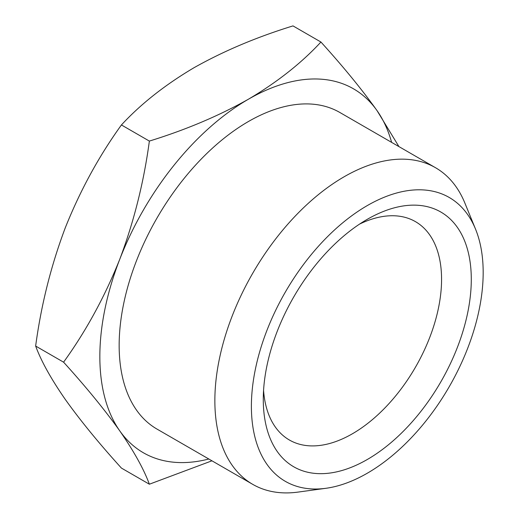 <?xml version="1.0" encoding="UTF-8"?>
<svg xmlns="http://www.w3.org/2000/svg" width="518" height="518" viewBox="0 0 518 518"><rect width="100%" height="100%" fill="white"/><g stroke="black" fill="none" stroke-linecap="round" stroke-linejoin="round"><path stroke-width="0.78" d="M367.281 219.315L367.281 219.315A147.086 84.92 120 0 0 263.28 399.456A147.086 84.92 120 0 0 367.281 459.505A147.086 84.92 120 0 0 471.289 279.357A147.086 84.92 120 0 0 367.281 219.315M359.563 224.1A126.075 72.792 -60 0 1 415.462 221.646A126.075 72.792 -60 0 1 434.783 322.669A126.075 72.792 -60 0 1 352.421 433.767A126.075 72.792 -60 0 1 289.387 440.009A126.075 72.792 -60 0 1 263.565 390.378M367.281 473.225A163.895 94.626 120 0 0 475.543 229.15A163.895 94.626 120 0 0 285.334 292.094A163.895 94.626 120 0 0 325.932 488.293A163.895 94.626 120 0 0 367.281 473.225M325.932 488.293L297.999 492.1A182.809 105.542 -60 0 1 252.719 484.349A182.809 105.542 -60 0 1 252.719 273.264A182.809 105.542 -60 0 1 435.521 167.722A182.809 105.542 -60 0 1 464.873 203.056L475.543 229.15M252.719 484.349L157.019 429.098A182.809 105.542 -60 0 1 157.012 218.013A182.809 105.542 -60 0 1 339.821 112.464L435.521 167.722M391.621 142.372A210.12 121.316 120 0 0 377.091 110.71A210.12 121.316 120 0 0 248.42 99.216A210.12 121.316 120 0 0 119.749 259.291A210.12 121.316 120 0 0 119.749 430.853A210.12 121.316 120 0 0 208.819 459.006M320.933 42.029L292.994 25.9C256.533 37.141 223.517 51.094 193.939 67.761C165.074 84.842 140.902 103.904 121.426 124.955C98.951 156.086 80.232 190.378 65.268 227.836C51.01 265.702 41.136 305.102 35.645 346.043C41.136 361.033 51.01 378.813 65.268 399.397C80.232 420.389 98.951 443.285 121.426 468.084L149.365 484.213C143.874 469.224 134.007 451.437 119.749 430.853C104.778 409.861 86.059 386.965 63.584 362.173C86.059 331.041 104.778 296.743 119.749 259.291C134.007 221.426 143.874 182.019 149.365 141.084C185.826 129.837 218.842 115.883 248.42 99.216C277.292 82.142 301.457 63.079 320.933 42.029C343.408 66.822 362.127 89.718 377.091 110.71L398.925 146.588M211.946 460.806L149.365 484.213M121.426 124.955L149.365 141.084M35.645 346.043L63.584 362.173"/></g></svg>
